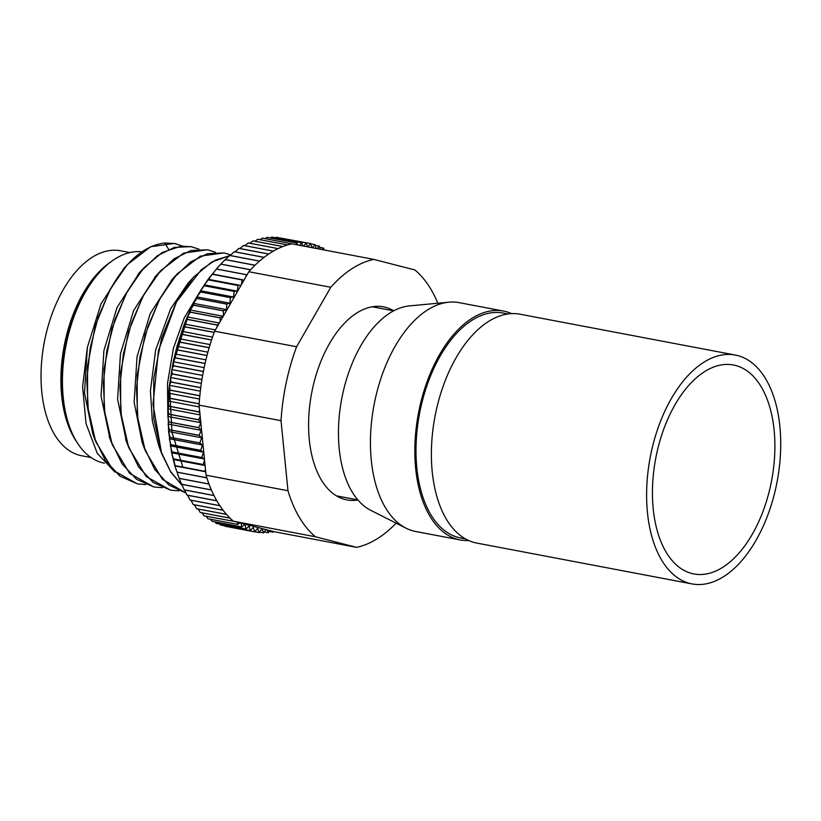<?xml version="1.0" encoding="UTF-8"?>
<svg xmlns="http://www.w3.org/2000/svg" width="821" height="821" viewBox="0 0 821 821"><rect width="100%" height="100%" fill="white"/><g stroke="black" fill="none" stroke-linecap="round" stroke-linejoin="round"><path stroke-width="1.23" d="M110.845 261.889A104.318 57.881 100.7 0 0 74.321 438.178A104.318 57.881 100.7 0 0 76.702 441.883M91.018 457.533L81.669 455.758A104.318 57.881 -79.3 0 1 54.453 434.412A104.318 57.881 -79.3 0 1 51.815 314.617A104.318 57.881 -79.3 0 1 120.554 250.795L129.903 252.56M70.349 428.849L69.067 425.535A103.302 57.316 -79.3 0 1 83.465 294.134A103.302 57.316 -79.3 0 1 97.761 274.296L100.162 271.679A107.356 59.564 100.7 0 0 85.302 292.286A107.356 59.564 100.7 0 0 70.349 428.849A107.356 59.564 100.7 0 0 104.277 463.147L104.39 463.167M141.715 251.821A107.356 59.564 100.7 0 0 100.162 271.679M182.324 485.58L170.511 471.398L161.439 452.453L153.004 404.281L158.474 350.567L176.515 301.933L201.391 269.627L215.328 260.154L229.418 255.742M230.27 255.588L211.664 262.022L193.592 277.129L176.361 301.902L161.583 338.078L153.743 378.491L153.804 418.669L161.85 453.982L170.819 472.106L182.406 485.765M224.071 252.909L200.365 256.152L177.049 273.978L159.797 298.762L145.06 334.794L137.199 375.207L137.23 415.385L145.245 450.719L162.404 479.32L186.039 493.072L168.941 485.047L154.615 469.284L144.034 446.87L137.856 419.367L136.481 388.651L139.96 356.868L147.985 326.204L159.962 298.793L174.298 277.385L190.482 262.012L207.446 253.699L224.082 252.909L230.855 254.941M178.845 490.835L170.501 490.127L153.168 482.481L138.595 466.954L127.778 444.613L121.416 417.047L119.907 386.178L123.324 354.169L131.36 323.269L143.408 295.652L157.735 274.235L173.929 258.882L190.893 250.549L207.518 249.769L215.533 252.314M207.518 249.769L183.781 253.022L160.444 270.879L143.234 295.622L128.497 331.674L120.646 372.108L120.687 412.296L128.712 447.64L146.2 476.549L170.501 490.137M162.291 487.695L153.948 486.986L136.604 479.341L122.042 463.814L111.225 441.472L104.862 413.907L103.354 383.038L106.771 351.029L114.807 320.128L126.845 292.512L141.181 271.094L157.365 255.742L174.339 247.408L190.965 246.628L198.98 249.174M191.745 246.782L181.154 246.126L162.219 252.468L143.849 267.8L126.68 292.481L111.933 328.544L104.082 369.009L104.134 409.217L112.179 444.561L129.667 473.43L153.948 486.997M182.857 467.098L171.958 432.287L169.762 390.734M173.857 359.044L186.993 317.429M189.497 311.703L172.348 366.32M145.738 484.554L137.384 483.846L120.051 476.201L105.478 460.673L94.661 438.332L88.299 410.767L86.8 379.897L90.207 347.888L98.243 316.988L110.291 289.372C126.331 260.904 144.486 245.458 164.754 243.016L174.401 243.498L182.406 246.043M110.127 289.341L95.38 325.434L87.529 365.909L87.58 406.138L95.647 441.493L113.134 470.31L137.384 483.856M357.874 499.979A98.233 54.504 -79.3 0 1 346.862 499.886A98.233 54.504 -79.3 0 1 309.455 441.236A98.233 54.504 -79.3 0 1 329.498 343.537A98.233 54.504 -79.3 0 1 383.479 306.849A98.233 54.504 -79.3 0 1 393.762 310.8M179.142 478.253L177.049 472.198A146.846 81.484 100.7 0 1 177.028 472.116L206.83 477.771A146.846 81.484 -79.3 0 1 206.03 475.185L287.976 490.732A146.846 81.484 100.7 0 0 315.418 536.76L233.472 521.212A146.846 81.484 -79.3 0 1 230.085 518.164L200.283 512.509A146.846 81.484 100.7 0 1 200.242 512.468L198.169 509.03M177.049 472.198L206.851 477.853A146.846 81.484 -79.3 0 0 208.975 483.99L179.173 478.335A146.846 81.484 100.7 0 0 179.204 478.407L209.006 484.062A146.846 81.484 -79.3 0 0 211.356 489.901L181.554 484.246A146.846 81.484 100.7 0 0 181.585 484.318L211.387 489.973A146.846 81.484 -79.3 0 0 213.963 495.494L184.161 489.839A146.846 81.484 100.7 0 0 184.191 489.911L213.994 495.566A146.846 81.484 -79.3 0 0 216.785 500.759L186.983 495.104A146.846 81.484 100.7 0 0 187.014 495.166L216.816 500.82A146.846 81.484 -79.3 0 0 219.812 505.664L190.01 500.01A146.846 81.484 100.7 0 0 190.051 500.061L219.843 505.715A146.846 81.484 -79.3 0 0 223.035 510.2L193.233 504.546A146.846 81.484 100.7 0 0 193.274 504.597L223.076 510.252A146.846 81.484 -79.3 0 0 226.452 514.357L196.65 508.702A146.846 81.484 100.7 0 0 196.691 508.753L226.493 514.408A146.846 81.484 -79.3 0 0 230.034 518.123L200.242 512.468M184.376 326.789L214.178 332.443A146.846 81.484 -79.3 0 0 211.582 339.925L181.79 334.27L181.687 331.304L184.376 326.789A146.846 81.484 100.7 0 1 184.407 326.696L214.209 332.351A146.846 81.484 -79.3 0 1 214.63 331.202L296.586 346.749A146.846 81.484 100.7 0 0 281.028 420.67L199.082 405.122A146.846 81.484 -79.3 0 1 199.164 403.891L169.362 398.236A146.846 81.484 100.7 0 1 169.372 398.134L168.664 393.197L169.444 385.326L173.262 361.753L177.018 346.308L184.345 324.028L190.256 310.02L200.509 290.747L208.144 279.273L218.017 267.153M181.79 334.27A146.846 81.484 100.7 0 0 181.759 334.363L211.551 340.007A146.846 81.484 -79.3 0 0 209.181 347.642L179.389 341.988A146.846 81.484 100.7 0 0 179.358 342.08L209.16 347.735A146.846 81.484 -79.3 0 0 207.015 355.483L177.213 349.828A146.846 81.484 100.7 0 0 177.192 349.92L206.995 355.575A146.846 81.484 -79.3 0 0 205.086 363.426L175.284 357.771A146.846 81.484 100.7 0 0 175.263 357.874L205.065 363.518A146.846 81.484 -79.3 0 0 203.392 371.451L173.59 365.797A146.846 81.484 100.7 0 0 173.57 365.889L203.372 371.544A146.846 81.484 -79.3 0 0 201.956 379.518L172.153 373.863A146.846 81.484 100.7 0 0 172.133 373.966L201.935 379.62A146.846 81.484 -79.3 0 0 200.765 387.615L170.963 381.96A146.846 81.484 100.7 0 0 170.953 382.063L200.755 387.717A146.846 81.484 -79.3 0 0 199.842 395.712L170.039 390.067A146.846 81.484 100.7 0 0 170.029 390.16L199.831 395.814A146.846 81.484 -79.3 0 0 199.164 403.788L169.372 398.134M233.472 521.212L274.614 531.803L356.571 547.35A146.846 81.484 100.7 0 0 396.133 523.162M330.781 287.278L248.835 271.73A146.846 81.484 -79.3 0 1 250.579 269.801L220.777 264.146A146.846 81.484 100.7 0 1 220.828 264.095L250.631 269.74A146.846 81.484 -79.3 0 1 254.992 265.275L225.19 259.621A146.846 81.484 100.7 0 1 225.241 259.569L255.044 265.224A146.846 81.484 -79.3 0 1 259.487 261.129L229.685 255.475A146.846 81.484 100.7 0 1 229.736 255.434L259.539 261.088A146.846 81.484 -79.3 0 1 264.054 257.384L234.252 251.729A146.846 81.484 100.7 0 1 234.313 251.688L264.116 257.342A146.846 81.484 -79.3 0 1 268.683 254.048L238.88 248.394A146.846 81.484 100.7 0 1 238.942 248.353L268.744 254.007A146.846 81.484 -79.3 0 1 273.362 251.123L243.56 245.469A146.846 81.484 100.7 0 1 243.621 245.438L273.414 251.082A146.846 81.484 -79.3 0 1 278.062 248.619L248.27 242.965A146.846 81.484 100.7 0 1 248.322 242.944L278.124 248.599A146.846 81.484 -79.3 0 1 282.783 246.557L252.991 240.902A146.846 81.484 100.7 0 1 253.042 240.881L282.845 246.536A146.846 81.484 -79.3 0 1 287.514 244.935L257.712 239.28A146.846 81.484 100.7 0 1 257.763 239.26L287.566 244.915A146.846 81.484 -79.3 0 1 291.824 243.837L373.771 259.385A146.846 81.484 100.7 0 0 330.781 287.278L296.586 346.749M437.85 303.236A146.846 81.484 100.7 0 0 414.923 269.976L373.771 259.385M248.835 271.73L214.63 331.202M281.028 420.67L287.976 490.732M199.082 405.122L206.03 475.185M315.418 536.76L356.571 547.35M292.389 243.95L262.474 238.09A146.846 81.484 100.7 0 0 262.422 238.1L292.143 243.899M297.92 244.997L296.956 243.026L267.164 237.372A146.846 81.484 100.7 0 0 267.102 237.372L296.904 243.026L295.929 244.617M302.949 245.951L301.594 242.749L271.802 237.095A146.846 81.484 100.7 0 0 271.741 237.095L301.543 242.749L299.798 245.356M307.598 246.834L306.182 242.934L276.379 237.279A146.846 81.484 100.7 0 0 276.328 237.279L306.12 242.924L303.791 246.105M323.956 249.933L323.648 248.147A146.846 81.484 -79.3 0 0 323.597 248.116L322.017 249.563M320.087 249.204L319.441 246.177A146.846 81.484 -79.3 0 0 319.39 246.156L316.978 248.609M316.106 248.445L315.11 244.648A146.846 81.484 -79.3 0 0 315.059 244.627L312.319 247.726M311.959 247.655L310.687 243.56A146.846 81.484 -79.3 0 0 310.636 243.55L307.947 246.895M323.936 249.81L327.569 250.621M218.755 324.038L217.052 324.952L187.25 319.297A146.846 81.484 100.7 0 0 187.219 319.39L217.011 325.044L217.165 326.809M223.261 316.352L220.1 317.758L190.298 312.103A146.846 81.484 100.7 0 0 190.256 312.185L220.059 317.84L220.233 321.463M240.892 285.544L208.267 279.797A146.846 81.484 100.7 0 0 208.226 279.869L238.018 285.523L237.361 291.147L234.149 291.352L204.347 285.698A146.846 81.484 100.7 0 0 204.296 285.77L234.098 291.424L233.626 297.028L230.373 297.551L200.57 291.896A146.846 81.484 100.7 0 0 200.529 291.978L230.332 297.623L230.034 303.195L226.77 304.027L196.968 298.382A146.846 81.484 100.7 0 0 196.927 298.454L226.729 304.109L226.617 309.63L223.343 310.769L193.54 305.114A146.846 81.484 100.7 0 0 193.499 305.207L223.302 310.851L223.374 316.157M244.001 280.125L212.331 274.224A146.846 81.484 100.7 0 0 212.28 274.286L242.082 279.94L241.384 284.692M247.059 274.809L216.528 268.98A146.846 81.484 100.7 0 0 216.477 269.042L246.279 274.696L245.89 276.851M205.435 469.15L204.922 471.285L175.119 465.63A146.846 81.484 100.7 0 0 175.14 465.702L205.671 471.562M204.511 459.924L203.249 464.522L173.447 458.877A146.846 81.484 100.7 0 0 173.467 458.96L205.045 465.302M200.95 422.815L198.733 427.618L168.941 421.963A146.846 81.484 100.7 0 0 168.941 422.056L198.744 427.71L201.227 430.337L199.123 435.335L169.321 429.691A146.846 81.484 100.7 0 0 169.321 429.773L199.123 435.428L201.73 437.778L199.77 442.919L169.968 437.265A146.846 81.484 100.7 0 0 169.978 437.357L199.77 443.012L202.479 445.064L200.673 450.319L170.871 444.674A146.846 81.484 100.7 0 0 170.881 444.756L200.683 450.411L203.485 452.176L201.833 457.533L172.03 451.878A146.846 81.484 100.7 0 0 172.051 451.961L201.853 457.615L204.419 458.908M200.221 416.596L198.62 419.767L168.818 414.112A146.846 81.484 100.7 0 0 168.818 414.205L198.62 419.859L200.847 422.599M199.595 410.305L198.764 411.814L168.962 406.159A146.846 81.484 100.7 0 0 168.962 406.262L198.754 411.906L199.924 413.558M272.521 531.269L272.993 532.121A146.846 81.484 -79.3 0 0 273.044 532.111L273.403 531.495M266.958 529.832L268.313 532.726A146.846 81.484 -79.3 0 0 268.375 532.726L269.74 530.551M241.138 523.182L241.754 526.938L211.962 521.284A146.846 81.484 100.7 0 0 212.003 521.304L241.805 526.959L244.945 524.167L245.941 529.011L216.139 523.367A146.846 81.484 100.7 0 0 216.19 523.388L245.992 529.042L249.071 525.984L250.241 530.653L220.439 524.999A146.846 81.484 100.7 0 0 220.49 525.019L250.292 530.674L253.299 527.359L254.633 531.854L224.841 526.199A146.846 81.484 100.7 0 0 224.892 526.21L254.695 531.864L257.62 528.303L259.128 532.593A146.846 81.484 -79.3 0 0 259.179 532.603L262.032 528.806L263.695 532.891A146.846 81.484 -79.3 0 0 263.746 532.891L266.004 529.586M237.433 522.228L237.7 524.424L207.908 518.769A146.846 81.484 100.7 0 0 207.949 518.8L237.751 524.455L239.794 522.844M233.78 521.294L203.998 515.824A146.846 81.484 100.7 0 0 204.039 515.865L234.067 521.366M179.173 478.335L174.873 465.928L171.63 452.802L168.613 431.497L167.874 408.796L168.664 393.197L170.029 390.16M254.931 241.241L257.712 239.28M249.882 243.242L252.991 240.902M244.884 245.674L248.27 242.965M239.927 248.537L243.56 245.469M235.042 251.831L238.88 248.394M230.239 255.526L234.252 251.729M224.862 260.288L229.685 255.475M220.531 264.506L225.19 259.621M216.528 268.98L220.777 264.146M184.407 326.696L184.345 324.028L215.379 329.909M181.687 331.304L212.516 337.154M179.389 341.988L179.245 338.745L181.759 334.363M179.245 338.745L210.104 344.594M177.213 349.828L177.018 346.308L179.358 342.08M177.018 346.308L207.898 352.168M175.284 357.771L175.027 353.995L177.192 349.92M175.027 353.995L205.917 359.855M173.59 365.797L173.262 361.753L175.263 357.874M173.262 361.753L204.162 367.623M172.153 373.863L171.743 369.583L173.57 365.889M171.743 369.583L202.643 375.443M170.963 381.96L170.47 377.455L172.133 373.966M170.47 377.455L201.361 383.315M170.039 390.067L169.444 385.326L170.953 382.063M169.444 385.326L200.324 391.186M168.664 393.197L199.534 399.047M199.257 406.929L168.141 401.028L169.362 398.236M177.028 472.116L174.873 465.928L205.691 471.767M181.554 484.246L179.204 478.407M184.161 489.839L181.482 483.6M186.983 495.104L184.633 489.993M190.01 500.01L187.681 495.289M193.233 504.546L190.965 500.235M196.65 508.702L194.464 504.823M220.439 524.999L219.607 524.034M216.139 523.367L214.948 521.869M211.962 521.284L210.474 519.283M207.908 518.769L206.184 516.276M203.998 515.824L202.079 512.848M175.119 465.63L173.467 458.96M173.447 458.877L171.63 452.802L172.051 451.961M172.03 451.878L170.378 445.885L170.881 444.756M170.871 444.674L169.372 438.783L169.978 437.357M169.968 437.265L168.613 431.497L169.321 429.773M169.321 429.691L168.11 424.057L168.941 422.056M168.941 421.963L167.864 416.473L168.818 414.205M168.818 414.112L167.874 408.796L168.962 406.262M168.962 406.159L168.141 401.028M187.25 319.297L187.209 316.927L190.256 312.185M184.345 324.028L187.219 319.39M190.298 312.103L190.256 310.02L193.499 305.207M193.54 305.114L193.51 303.349L196.927 298.454M196.968 298.382L196.927 296.915L200.529 291.978M200.57 291.896L200.509 290.747L204.296 285.77M204.347 285.698L204.255 284.856L208.226 279.869M208.267 279.797L212.28 274.286M212.331 274.224L216.477 269.042M260.011 239.691L262.422 238.1M265.111 238.593L267.102 237.372M270.232 237.957L271.741 237.095M275.363 237.772L276.328 237.279M280.505 238.059L310.636 243.55M319.697 247.378L323.597 248.116M315.305 245.387L319.39 246.156M310.769 243.816L315.059 244.627M244.042 280.064L212.157 274.009M240.912 285.492L208.144 279.273M237.361 291.147L204.255 284.856M233.626 297.028L200.509 290.747M196.927 296.915L230.034 303.195M193.51 303.349L226.617 309.63M190.256 310.02L223.374 316.301M187.209 316.927L219.34 323.022M200.047 414.892L167.874 408.796M200.981 422.764L167.864 416.473M201.227 430.337L168.11 424.057M201.73 437.778L168.613 431.497M169.372 438.783L202.479 445.064M170.378 445.885L203.485 452.176M171.63 452.802L204.429 459.021M173.139 459.483L205.076 465.538M259.128 532.593L254.767 531.772M263.695 532.891L259.549 532.1M268.313 532.726L264.362 531.977M272.993 532.121L269.196 531.403M167.864 416.011L167.515 383.345L173.385 348.34L184.171 318.055L199.411 292.584M161.85 453.982L158.761 445.752L152.326 420.855L150.428 390.878L155.61 350.126L170.604 308.829L187.711 283.656L193.592 277.129M176.597 243.991L174.247 243.457L150.633 246.752L127.265 264.68L110.188 289.249M142.156 442.519L134.141 402.218L137.056 356.622L150.202 313.653L172.348 279.212M126.372 441.37L117.588 399.129L120.471 353.646L133.597 310.636L155.887 275.969M109.911 438.476L101.034 396.03L103.918 350.495L117.044 307.495L139.385 272.767M92.845 434.052L84.491 393.002L87.344 347.468L101.004 303.903L124.084 268.221M115.063 472.188L97.299 453.408L86.041 423.646L82.613 386.783L87.344 347.468M663.871 428.819A106.34 59.009 100.7 0 0 693.848 573.951A106.34 59.009 100.7 0 0 763.458 510.139A106.34 59.009 100.7 0 0 733.481 364.996A106.34 59.009 100.7 0 0 663.871 428.819M511.688 313.632A116.469 64.623 100.7 0 0 503.591 311.087L459.206 302.662A116.469 64.623 100.7 0 0 448.882 302.2L409.412 305.905A105.324 58.445 100.7 0 0 349.787 369.532A105.324 58.445 100.7 0 0 370.64 510.262L406.015 528.17A116.469 64.623 100.7 0 0 415.785 531.515L460.181 539.931A116.469 64.623 100.7 0 0 468.647 540.526M448.882 302.2A116.469 64.623 100.7 0 0 382.966 372.56A116.469 64.623 100.7 0 0 406.015 528.17M503.591 311.087A116.469 64.623 100.7 0 0 427.351 380.975A116.469 64.623 100.7 0 0 460.181 539.931M507.983 313.981L503.211 313.068A114.437 63.504 100.7 0 0 428.305 381.755A114.437 63.504 100.7 0 0 460.56 537.94L465.322 538.853M735.37 355.052L520.145 314.227A116.469 64.623 100.7 0 0 443.904 384.115A116.469 64.623 100.7 0 0 476.734 543.071L691.959 583.905A116.469 64.623 100.7 0 0 768.199 514.008A116.469 64.623 100.7 0 0 735.37 355.052A116.469 64.623 100.7 0 0 659.13 424.95A116.469 64.623 100.7 0 0 691.959 583.905M168.623 249.286L164.754 243.016M336.425 495.843L357.812 499.897M372.282 306.787L393.68 310.851M218.017 267.164L219.997 264.998M142.597 269.216L137.979 274.317M111.42 442.488L109.101 436.341M159.028 272.5L154.584 277.406M128.004 445.721L125.634 439.42M175.612 275.599L171.179 280.505M144.65 449.118L142.166 442.509M92.557 433.283L95.647 441.493M122.976 269.442L126.29 265.778"/></g></svg>
